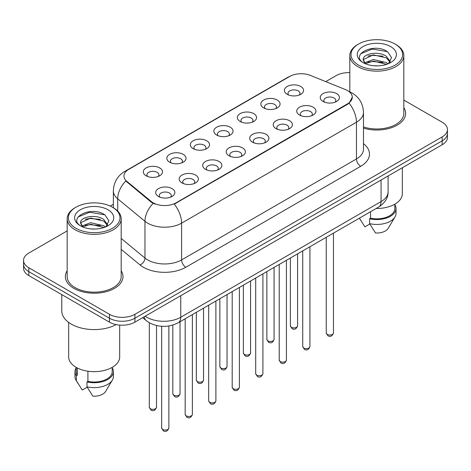 <?xml version="1.0" encoding="UTF-8"?>
<svg xmlns="http://www.w3.org/2000/svg" width="471" height="471" viewBox="0 0 471 471"><rect width="100%" height="100%" fill="white"/><g stroke="black" fill="none" stroke-linecap="round" stroke-linejoin="round"><path stroke-width="0.71" d="M263.678 107.9L263.678 107.9A9.603 5.546 180 0 1 263.678 100.058A9.603 5.546 180 0 1 277.26 100.058A9.603 5.546 180 0 1 277.26 107.9A9.603 5.546 180 0 1 263.678 107.9M275.682 108.636A5.999 3.468 0 0 0 276.471 106.917A5.999 3.468 0 0 0 274.711 104.468A5.999 3.468 0 0 0 268.176 103.72A5.999 3.468 0 0 0 264.466 106.917A5.999 3.468 0 0 0 265.255 108.636M240.169 121.471L240.169 121.471A9.603 5.546 180 0 1 240.169 113.635A9.603 5.546 180 0 1 253.751 113.635A9.603 5.546 180 0 1 253.751 121.471A9.603 5.546 180 0 1 240.169 121.471M252.173 122.207A5.999 3.468 0 0 0 252.962 120.494A5.999 3.468 0 0 0 251.202 118.044A5.999 3.468 0 0 0 244.661 117.291A5.999 3.468 0 0 0 240.958 120.494A5.999 3.468 0 0 0 241.741 122.207M216.66 135.047L216.66 135.047A9.603 5.546 180 0 1 216.66 127.205A9.603 5.546 180 0 1 230.237 127.205A9.603 5.546 180 0 1 230.237 135.047A9.603 5.546 180 0 1 216.66 135.047M228.665 135.783A5.999 3.468 0 0 0 229.448 134.064A5.999 3.468 0 0 0 227.693 131.615A5.999 3.468 0 0 0 221.152 130.867A5.999 3.468 0 0 0 217.443 134.064A5.999 3.468 0 0 0 218.232 135.783M193.145 148.624L193.145 148.624A9.603 5.546 180 0 1 193.145 140.782A9.603 5.546 180 0 1 206.728 140.782A9.603 5.546 180 0 1 206.728 148.624A9.603 5.546 180 0 1 193.145 148.624M205.15 149.354A5.999 3.468 0 0 0 205.939 147.641A5.999 3.468 0 0 0 204.179 145.192A5.999 3.468 0 0 0 197.637 144.438A5.999 3.468 0 0 0 193.934 147.641A5.999 3.468 0 0 0 194.723 149.354M169.637 162.195L169.637 162.195A9.603 5.546 180 0 1 169.637 154.353A9.603 5.546 180 0 1 183.213 154.353A9.603 5.546 180 0 1 183.213 162.195A9.603 5.546 180 0 1 169.637 162.195M181.641 162.931A5.999 3.468 0 0 0 182.424 161.217A5.999 3.468 0 0 0 180.67 158.762A5.999 3.468 0 0 0 174.129 158.015A5.999 3.468 0 0 0 170.425 161.217A5.999 3.468 0 0 0 171.209 162.931M146.122 175.771L146.122 175.771A9.603 5.546 180 0 1 146.122 167.929A9.603 5.546 180 0 1 159.704 167.929A9.603 5.546 180 0 1 159.704 175.771A9.603 5.546 180 0 1 146.122 175.771M158.126 176.501A5.999 3.468 0 0 0 158.915 174.788A5.999 3.468 0 0 0 157.161 172.339A5.999 3.468 0 0 0 150.62 171.585A5.999 3.468 0 0 0 146.911 174.788A5.999 3.468 0 0 0 147.7 176.501M287.192 94.324L287.192 94.324A9.603 5.546 180 0 1 287.192 86.487A9.603 5.546 180 0 1 300.769 86.487A9.603 5.546 180 0 1 300.769 94.324A9.603 5.546 180 0 1 287.192 94.324M299.197 95.06A5.999 3.468 0 0 0 299.98 93.346A5.999 3.468 0 0 0 298.225 90.897A5.999 3.468 0 0 0 291.684 90.144A5.999 3.468 0 0 0 287.981 93.346A5.999 3.468 0 0 0 288.764 95.06M299.538 115.03L299.538 115.03A9.603 5.546 180 0 1 299.538 107.188A9.603 5.546 180 0 1 313.121 107.188A9.603 5.546 180 0 1 313.121 115.03A9.603 5.546 180 0 1 299.538 115.03M311.543 115.766A5.999 3.468 0 0 0 312.332 114.047A5.999 3.468 0 0 0 310.572 111.598A5.999 3.468 0 0 0 304.03 110.85A5.999 3.468 0 0 0 300.327 114.047A5.999 3.468 0 0 0 301.116 115.766M276.03 128.601L276.03 128.601A9.603 5.546 180 0 1 276.03 120.764A9.603 5.546 180 0 1 289.612 120.764A9.603 5.546 180 0 1 289.612 128.601A9.603 5.546 180 0 1 276.03 128.601M288.034 129.337A5.999 3.468 0 0 0 288.823 127.623A5.999 3.468 0 0 0 287.063 125.174A5.999 3.468 0 0 0 280.522 124.421A5.999 3.468 0 0 0 276.818 127.623A5.999 3.468 0 0 0 277.602 129.337M252.521 142.177A9.603 5.546 180 0 1 252.515 142.177A9.603 5.546 180 0 1 252.521 134.335A9.603 5.546 180 0 1 266.097 134.335A9.603 5.546 180 0 1 266.097 142.177A9.603 5.546 180 0 1 252.521 142.177M264.525 142.913A5.999 3.468 0 0 0 265.308 141.2A5.999 3.468 0 0 0 263.554 138.745A5.999 3.468 0 0 0 257.013 137.997A5.999 3.468 0 0 0 253.304 141.2A5.999 3.468 0 0 0 254.093 142.913M229.006 155.754L229.006 155.754A9.603 5.546 180 0 1 229.006 147.912A9.603 5.546 180 0 1 242.589 147.912A9.603 5.546 180 0 1 242.589 155.754A9.603 5.546 180 0 1 229.006 155.754M241.011 156.484A5.999 3.468 0 0 0 241.8 154.771A5.999 3.468 0 0 0 240.039 152.321A5.999 3.468 0 0 0 233.498 151.568A5.999 3.468 0 0 0 229.795 154.771A5.999 3.468 0 0 0 230.584 156.484M205.497 169.325L205.497 169.325A9.603 5.546 180 0 1 205.497 161.482A9.603 5.546 180 0 1 219.074 161.482A9.603 5.546 180 0 1 219.074 169.325A9.603 5.546 180 0 1 205.497 169.325M217.502 170.06A5.999 3.468 0 0 0 218.285 168.347A5.999 3.468 0 0 0 216.53 165.892A5.999 3.468 0 0 0 209.989 165.144A5.999 3.468 0 0 0 206.286 168.347A5.999 3.468 0 0 0 207.069 170.06M181.983 182.901L181.983 182.901A9.603 5.546 180 0 1 181.983 175.059A9.603 5.546 180 0 1 195.565 175.059A9.603 5.546 180 0 1 195.565 182.901A9.603 5.546 180 0 1 181.983 182.901M193.987 183.637A5.999 3.468 0 0 0 194.776 181.918A5.999 3.468 0 0 0 193.022 179.469A5.999 3.468 0 0 0 186.481 178.715A5.999 3.468 0 0 0 182.772 181.918A5.999 3.468 0 0 0 183.56 183.637M158.474 196.472L158.474 196.472A9.603 5.546 180 0 1 158.474 188.63A9.603 5.546 180 0 1 172.056 188.63A9.603 5.546 180 0 1 172.056 196.472A9.603 5.546 180 0 1 158.474 196.472M170.478 197.208A5.999 3.468 0 0 0 171.267 195.494A5.999 3.468 0 0 0 169.507 193.045A5.999 3.468 0 0 0 162.966 192.292A5.999 3.468 0 0 0 159.263 195.494A5.999 3.468 0 0 0 160.052 197.208M323.053 101.453L323.053 101.453A9.603 5.546 180 0 1 323.053 93.617A9.603 5.546 180 0 1 336.63 93.617A9.603 5.546 180 0 1 336.63 101.453A9.603 5.546 180 0 1 323.053 101.453M335.058 102.189A5.999 3.468 0 0 0 335.841 100.476A5.999 3.468 0 0 0 334.086 98.027A5.999 3.468 0 0 0 327.545 97.273A5.999 3.468 0 0 0 323.842 100.476A5.999 3.468 0 0 0 324.625 102.189M345.373 89.555A16.202 9.355 180 0 1 347.539 90.603A16.202 9.355 180 0 1 352.284 97.214A16.202 9.355 180 0 1 347.539 103.832L176.083 202.818A16.202 9.355 180 0 1 151.356 201.57L126.882 181.394A16.202 9.355 180 0 1 123.955 176.03A16.202 9.355 180 0 1 128.701 169.413L289.677 76.473A16.202 9.355 180 0 1 310.43 75.425L345.373 89.555M67.17 270.784A28.808 16.632 0 0 0 65.369 276.571A28.808 16.632 0 0 0 73.806 288.329A28.808 16.632 0 0 0 105.204 291.938A28.808 16.632 0 0 0 122.99 276.571A28.808 16.632 0 0 0 121.188 270.784A28.808 16.632 0 0 1 122.99 276.571A28.808 16.632 0 0 1 105.204 291.938A28.808 16.632 0 0 1 73.806 288.329A28.808 16.632 0 0 1 65.369 276.571A28.808 16.632 0 0 1 67.17 270.784M352.284 97.214L349.111 103.173L347.539 104.315L174.264 204.12A21.007 12.128 60 0 1 181.6 223.154A24.009 13.859 180 0 1 147.653 223.154A24.009 13.859 180 0 1 144.962 221.305L117.697 198.821A24.009 13.859 180 0 1 113.358 190.873L113.358 207.764M67.17 230.908L28.825 253.051A18.004 10.397 0 0 0 23.55 260.398L23.55 268.24A18.004 10.397 0 0 0 28.825 275.588L109.455 322.146L109.455 318.225A18.004 10.397 0 0 0 134.918 318.225L442.175 140.829A18.004 10.397 0 0 0 447.45 133.481A18.004 10.397 0 0 1 442.175 140.829L134.918 318.225A18.004 10.397 0 0 1 109.455 318.225L28.825 271.667L109.455 318.225L109.455 314.304A18.004 10.397 0 0 0 134.918 314.304L442.175 136.908A18.004 10.397 0 0 0 447.45 129.56A18.004 10.397 0 0 0 442.175 122.207L403.83 100.07M23.55 264.319A18.004 10.397 0 0 0 28.825 271.667A18.004 10.397 0 0 1 23.55 264.319M154.994 204.12L151.356 202.283L125.792 180.999A21.007 14.048 129.5 0 0 117.697 198.821L117.697 211.079M363.482 128.13A28.808 16.632 0 0 0 405.631 113.387A28.808 16.632 0 0 0 403.83 107.6A28.808 16.632 0 0 1 405.631 113.387A28.808 16.632 0 0 1 363.482 128.13M349.812 72.628A18.004 10.397 0 0 0 336.082 75.654L325.749 81.618M113.358 204.243L110.185 206.074M23.55 260.398A18.004 10.397 0 0 0 28.825 267.752L109.455 314.304M109.455 322.146A18.004 10.397 0 0 0 134.918 322.146L442.175 144.75A18.004 10.397 0 0 0 447.45 137.402L447.45 129.56M358.572 65.122A25.805 14.901 0 0 0 395.069 65.122A25.805 14.901 0 0 0 395.069 44.05L395.917 44.539A27.006 15.59 0 0 1 403.83 55.566A27.006 15.59 0 0 1 387.156 69.967A27.006 15.59 0 0 1 357.725 66.588A27.006 15.59 0 0 1 349.812 55.566A27.006 15.59 0 0 1 357.725 44.539L358.572 44.05A25.805 14.901 0 0 0 358.572 65.122M363.482 126.946A27.006 15.59 0 0 0 403.83 113.387L403.83 55.566M376.176 208.476A25.505 14.725 0 0 0 402.328 193.758L402.328 167.758M373.544 65.722L378.119 65.858M364.572 62.849L373.309 59.517L386.414 62.584L388.004 63.856M365.378 63.691L373.309 61.071L386.703 64.339M363.253 59.564L365.496 63.797M363.282 59.982C361.816 53.941 378.378 50.356 386.414 56.361L390.312 61.742M363.341 60.359L363.718 59.352L373.309 54.848L386.414 57.915L390.006 62.148M388.463 63.662L391.531 57.645L387.651 51.804C373.921 41.931 349.523 54.936 363.612 62.914L363.683 62.955M390.659 46.594A19.57 11.298 0 0 0 362.982 46.594A19.57 11.298 0 0 0 362.982 62.572A19.57 11.298 0 0 0 390.659 62.572A19.57 11.298 0 0 0 390.659 46.594M359.444 218.244L364.89 226.863L369.835 224.002M365.178 63.809L363.312 60.206M370.553 211.726L370.553 218.203A18.004 10.397 0 0 0 394.828 208.459L394.828 204.184M395.917 44.539L395.069 44.05A25.805 14.901 0 0 0 358.572 44.05M370.553 218.203L369.623 218.738L369.623 223.637L375.499 232.986A12.005 6.93 0 0 0 388.169 228.358L394.975 216.978A19.205 11.086 0 0 0 396.029 213.357L396.029 208.459A19.205 11.086 0 0 0 394.828 204.597M369.623 223.637A19.205 11.086 0 0 0 394.975 216.978M369.623 218.738A19.205 11.086 0 0 0 396.029 208.459M360.751 53.765L372.243 49.049L387.386 51.622M367.928 56.055L372.243 55.272L383.053 56.196M367.928 62.278L372.243 61.495L383.053 62.425M75.931 228.3A25.805 14.901 0 0 0 112.428 228.3A25.805 14.901 0 0 0 112.428 207.228L113.276 207.717A27.006 15.59 0 0 1 121.188 218.744A27.006 15.59 0 0 1 104.515 233.151A27.006 15.59 0 0 1 75.083 229.771A27.006 15.59 0 0 1 67.17 218.744A27.006 15.59 0 0 1 75.083 207.717L75.931 207.228A25.805 14.901 0 0 0 75.931 228.3M67.17 218.744L67.17 276.571A27.006 15.59 0 0 0 75.083 287.598A27.006 15.59 0 0 0 104.515 290.978A27.006 15.59 0 0 0 121.188 276.571L121.188 218.744M61.772 294.611L61.772 310.872A32.411 18.71 0 0 0 71.262 324.107A32.411 18.71 0 0 0 116.207 324.596M68.672 322.417L68.672 356.936A25.505 14.725 0 0 0 76.143 367.351A25.505 14.725 0 0 0 103.938 370.542A25.505 14.725 0 0 0 119.687 356.936L119.687 325.09M90.903 228.906L95.478 229.041M81.93 226.033L90.668 222.701L103.773 225.762L105.363 227.04M82.731 226.869L90.668 224.255L104.062 227.517M80.612 222.748L82.855 226.981M80.635 223.166C79.175 217.125 95.737 213.534 103.773 219.539L107.671 224.926M80.7 223.542L81.077 222.536L90.668 218.032L103.773 221.093L107.364 225.326M105.822 226.845L108.889 220.828L105.009 214.982C91.28 205.115 66.882 218.12 80.971 226.092L81.036 226.139M108.018 209.778A19.57 11.298 0 0 0 80.341 209.778A19.57 11.298 0 0 0 80.341 225.756A19.57 11.298 0 0 0 108.018 225.756A19.57 11.298 0 0 0 108.018 209.778M76.172 367.368L76.172 371.637A18.004 10.397 0 0 0 77.303 375.257L77.303 367.981M76.172 367.78A19.205 11.086 0 0 0 74.971 371.637L74.971 376.541A19.205 11.086 0 0 0 76.025 380.156A19.205 11.086 0 0 0 76.373 380.692L82.248 390.041L87.194 387.186M76.373 380.692L76.373 375.793L77.303 375.257M74.971 371.637A19.205 11.086 0 0 0 76.373 375.793M82.537 226.987L80.671 223.389M87.912 371.213L87.912 381.38A18.004 10.397 0 0 0 112.186 371.637L112.186 367.368M113.276 207.717L112.428 207.228A25.805 14.901 0 0 0 75.931 207.228M87.912 381.38L86.982 381.916L86.982 386.821L92.858 396.17A12.005 6.93 0 0 0 105.528 391.542L112.334 380.156A19.205 11.086 0 0 0 113.387 376.541L113.387 371.637A19.205 11.086 0 0 0 112.186 367.78M86.982 386.821A19.205 11.086 0 0 0 112.334 380.156M86.982 381.916A19.205 11.086 0 0 0 113.387 371.637M78.109 216.948L89.602 212.233L104.745 214.805M85.286 219.239L89.602 218.456L100.411 219.38M85.286 225.462L89.602 224.679L100.411 225.603M176.083 202.818L176.083 203.301M151.356 201.57L151.356 202.283M126.882 181.394L126.882 182.106M347.539 103.832L347.539 104.315M363.482 143.667A30.009 17.327 180 0 1 360.692 166.31L185.845 267.257A5.999 3.468 60 0 1 181.6 259.91L356.453 158.963A24.009 13.859 0 0 0 363.482 149.16L363.482 112.41A24.009 13.859 180 0 1 356.453 122.207A21.007 12.128 -120 0 0 349.111 103.173M185.845 267.257A30.009 17.327 180 0 1 143.408 267.257A30.009 17.327 180 0 1 140.046 264.943L121.188 249.395M153.146 203.395A21.007 14.048 129.5 0 0 144.962 221.305L144.962 258.061A24.009 13.859 0 0 0 147.653 259.91A24.009 13.859 0 0 0 181.6 259.91L181.6 223.154L356.453 122.207L356.453 158.963A5.999 3.468 60 0 0 360.692 166.31M363.482 112.41C363.076 103.773 359.279 97.303 352.102 92.993L349.07 91.515A21.007 9.838 112 0 0 348.787 91.409M126.911 170.637A21.007 12.128 -120 0 0 124.738 171.456C117.556 175.771 113.764 182.242 113.358 190.873M124.738 171.456L287.911 77.25A21.007 12.128 60 0 1 289.5 76.573M134.918 314.304L134.918 322.146M442.175 136.908L442.175 144.75M28.825 267.752L28.825 275.588M121.188 238.456L144.962 258.061A5.999 4.015 -50.5 0 1 140.046 264.943M145.192 316.212A24.009 13.859 0 0 0 146.805 317.242A24.009 13.859 0 0 0 180.752 317.242L381.063 201.594A24.009 13.859 0 0 0 388.098 191.797C388.269 197.749 385.101 202.848 378.578 207.093L178.268 322.741A12.005 6.93 60 0 0 180.752 317.242L180.752 295.682M381.063 180.034L381.063 201.594A12.005 6.93 60 0 1 378.578 207.093M144.22 316.777A12.005 8.031 129.5 0 0 146.31 320.68L142.666 317.672M333.444 332.95C332.255 336.188 330.412 337.136 327.916 335.794L326.238 332.95A3.603 2.078 0 0 0 327.292 334.422A3.603 2.078 0 0 0 331.219 334.869A3.603 2.078 0 0 0 333.444 332.95L333.444 233.151M291.431 327.292A3.603 2.078 0 0 0 295.358 327.739A3.603 2.078 0 0 0 297.584 325.82C296.394 329.058 294.552 330.006 292.055 328.664L290.377 325.82A3.603 2.078 0 0 0 291.431 327.292M309.93 346.526C308.746 349.765 306.904 350.712 304.407 349.37L302.729 346.526A3.603 2.078 0 0 0 303.783 347.992A3.603 2.078 0 0 0 307.71 348.446A3.603 2.078 0 0 0 309.93 346.526L309.93 246.722M286.421 360.097C285.232 363.335 283.395 364.283 280.893 362.941L279.221 360.097A3.603 2.078 0 0 0 280.274 361.569A3.603 2.078 0 0 0 284.196 362.022A3.603 2.078 0 0 0 286.421 360.097L286.421 260.298M262.906 373.674C261.723 376.912 259.88 377.86 257.384 376.517L255.706 373.674A3.603 2.078 0 0 0 256.76 375.146A3.603 2.078 0 0 0 260.687 375.593A3.603 2.078 0 0 0 262.906 373.674L262.906 273.869M239.398 387.244C238.214 390.488 236.371 391.436 233.875 390.088L232.197 387.244A3.603 2.078 0 0 0 233.251 388.716A3.603 2.078 0 0 0 237.178 389.17A3.603 2.078 0 0 0 239.398 387.244L239.398 287.445M267.922 340.863A3.603 2.078 0 0 0 271.849 341.316A3.603 2.078 0 0 0 274.069 339.397C272.886 342.635 271.043 343.583 268.547 342.24L266.869 339.397A3.603 2.078 0 0 0 267.922 340.863M244.414 354.439A3.603 2.078 0 0 0 248.335 354.893A3.603 2.078 0 0 0 250.56 352.967C249.371 356.206 247.534 357.153 245.032 355.811L243.36 352.967A3.603 2.078 0 0 0 244.414 354.439M220.899 368.016A3.603 2.078 0 0 0 224.826 368.463A3.603 2.078 0 0 0 227.046 366.544C225.862 369.782 224.019 370.73 221.523 369.388L219.845 366.544A3.603 2.078 0 0 0 220.899 368.016M215.889 400.821C214.699 404.059 212.857 405.007 210.36 403.665L208.682 400.821A3.603 2.078 0 0 0 209.742 402.293A3.603 2.078 0 0 0 213.663 402.74A3.603 2.078 0 0 0 215.889 400.821L215.889 301.022M192.374 414.398C191.191 417.636 189.348 418.584 186.852 417.241L185.174 414.398A3.603 2.078 0 0 0 186.228 415.864A3.603 2.078 0 0 0 190.154 416.317A3.603 2.078 0 0 0 192.374 414.398L192.374 314.593M168.865 427.968C167.682 431.206 165.839 432.154 163.337 430.812L161.665 427.968A3.603 2.078 0 0 0 162.719 429.44A3.603 2.078 0 0 0 166.64 429.888A3.603 2.078 0 0 0 168.865 427.968L168.865 325.979M197.39 381.587A3.603 2.078 0 0 0 201.317 382.04A3.603 2.078 0 0 0 203.537 380.115C202.353 383.359 200.511 384.307 198.014 382.958L196.336 380.115A3.603 2.078 0 0 0 197.39 381.587M173.881 395.163A3.603 2.078 0 0 0 177.803 395.611A3.603 2.078 0 0 0 180.028 393.691C178.839 396.929 176.996 397.877 174.5 396.535L172.822 393.691A3.603 2.078 0 0 0 173.881 395.163M150.367 408.734A3.603 2.078 0 0 0 154.294 409.187A3.603 2.078 0 0 0 156.513 407.268C155.33 410.506 153.487 411.454 150.991 410.111L149.313 407.268A3.603 2.078 0 0 0 150.367 408.734M287.911 77.25L291.761 75.46M349.07 91.515L348.752 91.386M178.268 322.741C168.606 327.592 158.951 327.592 149.289 322.741L146.31 320.68M388.098 191.797L388.098 175.971M326.238 332.95L326.238 237.307M297.584 325.82L297.584 253.851M290.377 325.82L290.377 258.014M302.729 346.526L302.729 250.884M279.221 360.097L279.221 264.455M255.706 373.674L255.706 278.031M232.197 387.244L232.197 291.602M274.069 339.397L274.069 267.428M266.869 339.397L266.869 271.584M250.56 352.967L250.56 280.999M243.36 352.967L243.36 285.161M227.046 366.544L227.046 294.575M219.845 366.544L219.845 298.732M360.615 220.234L359.385 218.173M349.812 91.827L349.812 55.566M77.974 383.418L76.025 380.156M208.682 400.821L208.682 305.179M185.174 414.398L185.174 318.749M161.665 427.968L161.665 326.309M203.537 380.115L203.537 308.152M196.336 380.115L196.336 312.308M180.028 393.691L180.028 321.722M172.822 393.691L172.822 325.072M156.513 407.268L156.513 325.549M149.313 407.268L149.313 322.753"/></g></svg>
